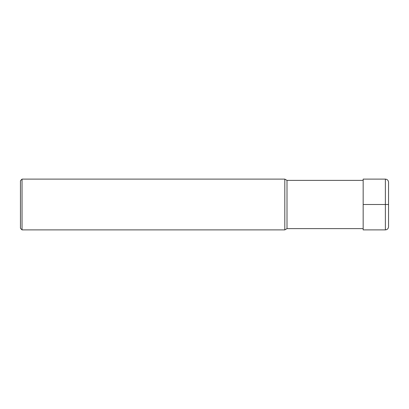 <?xml version="1.0" encoding="UTF-8"?>
<svg xmlns="http://www.w3.org/2000/svg" width="409" height="409" viewBox="0 0 409 409"><rect width="100%" height="100%" fill="white"/><g stroke="black" fill="none" stroke-linecap="round" stroke-linejoin="round"><path stroke-width="0.61" d="M363.161 228.616L287.006 228.616L287.006 180.384L363.161 180.384M287.006 180.384L284.807 179.111L284.807 229.889L287.006 228.616M22.035 179.111L20.45 180.701L20.45 228.299L22.035 229.889L22.035 179.111L284.807 179.111M388.55 204.5L388.55 226.714C388.361 228.641 387.303 229.7 385.375 229.889L363.161 229.889L363.161 179.111L385.375 179.111L385.375 204.5L388.55 204.5L388.55 182.286C388.361 180.359 387.303 179.3 385.375 179.111M363.161 204.5L385.375 204.5L385.375 229.889M22.035 229.889L284.807 229.889"/></g></svg>
